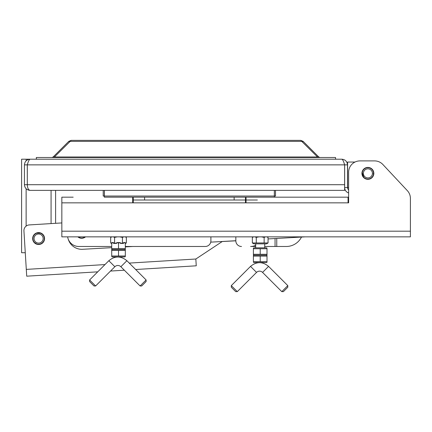 <?xml version="1.0" encoding="UTF-8"?>
<svg xmlns="http://www.w3.org/2000/svg" width="432" height="432" viewBox="0 0 432 432"><rect width="100%" height="100%" fill="white"/><g stroke="black" fill="none" stroke-linecap="round" stroke-linejoin="round"><path stroke-width="0.65" d="M38.237 244.204L37.525 244.112A5.67 5.67 0 0 1 33.037 237.47A5.67 5.67 0 0 1 39.679 232.983A5.67 5.67 0 0 1 44.167 239.625A5.67 5.67 0 0 1 37.525 244.112L38.324 244.21M39.344 244.166L38.189 244.199M38.993 244.204L39.366 244.166M39.533 244.139L38.853 244.21M38.605 244.215L38.891 244.21M35.926 243.545L36.234 243.697M38.227 232.891L37.838 232.934M37.93 232.918L38.572 232.88M39.161 232.907L39.852 233.021M40.403 233.172L40.738 233.296M37.687 233.302L37.4 233.01L40.565 233.231M40.716 233.291L41.785 233.858M39.463 234.095A4.536 4.536 0 0 1 43.054 239.409A4.536 4.536 0 0 1 37.741 243A4.536 4.536 0 0 1 34.15 237.686A4.536 4.536 0 0 1 39.463 234.095M362.264 172.692L363.517 176.974L362.254 172.805M373.205 173.799L373.518 174.053L373.486 172.438M373.113 171.169L373.334 171.779A5.67 5.67 0 0 1 369.484 178.81A5.67 5.67 0 0 1 362.453 174.96A5.67 5.67 0 0 1 366.304 167.929A5.67 5.67 0 0 1 373.334 171.779L373.518 172.692M373.556 173.21L373.556 173.54M372.643 170.284L372.319 169.835M372.632 170.262L373.102 171.137M372.422 169.965L372.978 170.872M373.14 171.229L372.854 170.635M363.539 174.641A4.536 4.536 0 0 1 366.622 169.02A4.536 4.536 0 0 1 372.244 172.098A4.536 4.536 0 0 1 369.166 177.725A4.536 4.536 0 0 1 363.539 174.641M143.105 282.96L140.103 285.968L141.701 285.968L143.91 283.765L146.113 281.556L146.113 279.958L143.105 282.96M89.602 279.958L89.602 281.556L94.014 285.968L95.618 285.968L89.602 279.958L108.842 260.717L114.853 266.728A4.25 4.25 0 0 1 120.863 266.728L126.878 260.717L146.113 279.958M284.796 288.63L281.794 291.632L283.397 291.632L285.601 289.429L287.804 287.226L287.804 285.622L284.796 288.63M231.298 285.622L231.298 287.226L235.705 291.632L237.308 291.632L231.298 285.622L250.533 266.387L256.543 272.398A4.25 4.25 0 0 1 262.553 272.398L268.569 266.387L287.804 285.622M372.74 170.435L373.334 171.779C373.669 174.69 373.669 174.69 373.334 171.779M373.518 174.053L373.55 173.745M373.556 173.567L373.561 173.232M362.227 173.599L363.047 176.315M363.49 176.942L362.934 176.116M362.723 175.689L362.237 173.718M286.621 237.892L286.913 237.875M111.715 255.998L118.519 255.998L118.519 250.43L111.715 250.43L111.715 249.826L111.715 255.998M118.519 255.998L125.318 255.998L125.318 250.43L118.519 250.43M125.318 255.998L125.318 256.603L125.318 255.998M125.318 250.43L125.318 249.826L125.318 250.43M111.715 249.826L112.228 249.529L124.81 249.529L125.318 249.826M125.318 256.603L124.81 256.9L112.228 256.9L111.715 256.603M253.406 261.662L260.21 261.662L260.21 256.1L253.406 256.1L253.406 255.49L253.406 261.662M260.21 261.662L267.008 261.662L267.008 256.1L260.21 256.1M267.008 261.662L267.008 262.273L267.008 261.662M267.008 256.1L267.008 255.49L267.008 256.1M253.406 255.49L253.919 255.199L266.501 255.199L267.008 255.49M267.008 262.273L266.501 262.564L253.919 262.564L253.406 262.273M267.008 248.729L260.21 248.729L260.21 254.297L267.008 254.297L267.008 254.902L267.008 248.729M260.21 248.729L253.406 248.729L253.406 254.297L260.21 254.297M253.406 248.729L253.406 248.125L253.406 248.729M253.406 254.297L253.406 254.902L253.406 254.297M253.406 248.125L253.919 247.828L266.501 247.828L267.008 248.125M104.35 190.372L104.35 197.176L348.057 197.176L274.374 197.176L274.374 190.372M274.336 190.372L274.336 196.042L104.387 196.042L104.387 190.372M274.374 196.042L275.508 196.042L275.508 190.372M104.35 196.042L103.216 196.042L103.216 190.372M255.674 245.268A11.335 11.335 0 0 1 250.571 246.483L255.674 246.483M111.715 246.483L78.845 246.483A11.335 11.335 0 0 1 67.635 236.849M125.318 246.483L205.232 246.483A5.67 5.67 0 0 0 210.897 240.813L210.897 236.849M235.834 236.849L235.834 240.813A5.67 5.67 0 0 0 241.504 246.483M85.531 236.849A5.951 5.951 0 0 1 77.825 236.849A5.951 5.951 0 0 0 85.531 236.849M210.746 242.131L235.834 240.813M301.487 237.06A17.005 17.005 0 0 1 286.27 246.483L264.74 246.483M51.975 157.502L54.378 157.005L71.183 140.368L300.742 140.368L317.542 157.005L319.95 157.502M71.183 140.368L68.78 141.361L53.136 157.005L53.46 157.329M69.401 141.982L68.78 141.361M302.524 141.982L303.145 141.361L300.742 140.368M318.46 157.329L318.784 157.005L303.145 141.361M51.937 157.502L53.136 157.005M36.38 157.502L36.38 159.203L335.54 159.203L335.54 157.502L36.342 157.502L36.342 159.203M319.988 157.502L318.784 157.005M335.54 157.502L335.583 159.203L341.82 159.203C342.754 159.543 343.683 161.428 344.617 164.867L344.617 190.372L30.143 190.372C28.42 190.037 27.475 188.147 27.308 184.707L27.308 164.867C28.237 161.428 29.171 159.543 30.1 159.203L21.6 159.203L21.6 252.72L25.277 252.72M44.555 238.55A5.951 5.951 0 0 1 38.831 244.496A5.951 5.951 0 0 1 32.67 238.999A5.951 5.951 0 0 1 37.924 232.637A5.951 5.951 0 0 1 44.545 238.183A5.951 5.951 0 0 1 39.069 244.48A5.951 5.951 0 0 1 32.681 239.123A5.951 5.951 0 0 1 37.924 232.637M97.724 271.836L26.714 276.183L23.938 230.931A5.67 5.67 0 0 1 29.252 224.926L61.841 222.928L55.604 223.312L55.604 190.372M27.859 163.134L27.27 164.867L27.319 185.252M27.27 164.867L24.435 164.867L24.435 184.707C24.77 188.147 26.66 190.037 30.1 190.372L49.939 190.372M344.061 163.134L344.655 164.867L344.655 187.542L347.49 187.542L347.49 164.867C347.15 161.428 345.26 159.538 341.82 159.203L30.1 159.203C26.66 159.538 24.775 161.428 24.435 164.867M344.655 164.867L347.49 164.867M347.49 187.542A2.835 2.835 0 0 0 348.624 189.805L348.624 187.542L347.603 187.542L347.603 162.038L355.018 162.038M359.959 160.904L374.593 160.904L359.959 160.904A11.335 11.335 0 0 0 348.624 172.238L348.624 202.84L348.624 192.947L348.624 202.84L348.057 202.84L348.624 202.84L348.057 202.84L348.624 202.84L348.624 192.947A5.67 5.67 0 0 1 344.655 187.542M110.533 271.053L124.34 270.205M135.67 269.514L196.252 265.804L195.836 259.016L222.318 241.483L195.836 259.016L129.249 263.093M83.938 272.678L94.122 272.057M348.624 189.805L348.624 187.542L348.624 189.805M61.841 231.179L410.4 231.179L410.4 198.396L410.4 236.849L61.841 236.849L61.841 197.176L73.175 197.176M374.593 160.904A11.335 11.335 0 0 1 382.871 164.495L407.344 190.652A11.335 11.335 0 0 1 410.4 198.396M246.04 197.176L246.04 202.84L348.057 202.84L348.057 197.176L336.722 197.176M133.25 197.176L133.25 202.84L132.683 202.84L132.683 197.176M246.04 202.84L133.25 202.84M234.139 197.176L234.139 200.011L245.473 200.011L245.473 202.84M361.94 173.372A5.951 5.951 0 0 1 370.559 168.048A5.951 5.951 0 0 1 371.455 178.135A5.951 5.951 0 0 1 361.94 173.372M245.473 200.011L245.473 197.176M133.25 200.011L144.59 200.011L144.59 197.176M234.139 200.011L144.59 200.011M257.375 200.011L246.04 200.011M407.344 190.652L382.871 164.495M267.111 236.849L268.061 237.395L268.061 242.962L264.136 242.962L264.136 237.395L261.398 236.849M265.502 236.849L264.136 237.395M268.061 237.395L266.695 236.849M259.016 236.849L256.279 237.395L256.279 242.962L264.136 242.962M268.061 242.962L266.501 243.864L253.919 243.864L252.353 242.962L256.279 242.962M256.279 237.395L254.912 236.849M253.724 236.849L252.353 237.395L252.353 242.962M125.42 236.849L126.371 237.395L126.371 242.962L125.318 243.427M126.371 237.395L125.005 236.849M123.811 236.849L122.445 237.395L122.445 242.962L123.498 243.427L123.498 242.595L125.318 242.595L125.318 249.237L125.318 248.627L111.715 248.627L111.715 249.237L111.715 242.595L113.54 242.595L113.54 243.427L116.694 243.427L116.694 242.595L120.339 242.595L120.339 243.427L123.498 243.427M117.326 236.849L114.588 237.395L113.222 236.849M122.445 237.395L119.707 236.849M112.034 236.849L110.662 237.395L110.662 242.962L111.715 243.427M255.674 247.828L255.674 243.864M120.339 243.427L122.445 242.962M113.54 243.427L114.588 242.962L116.694 243.427M114.588 237.395L114.588 242.962M113.54 242.595L111.715 243.065M120.339 242.595L118.519 243.065L118.519 248.627M118.519 243.065L116.694 242.595M125.318 243.065L123.498 242.595M305.284 236.849L268.061 238.928L305.284 236.849M235.834 240.727L222.318 241.483M111.715 247.666L82.625 249.291A14.17 14.17 0 0 1 68.267 239.225M125.318 246.904L132.862 246.483M85.077 236.849A5.67 5.67 0 0 1 78.278 236.849M275.054 246.483L275.054 238.54M276.755 238.442L276.755 246.483M301.903 141.361L70.022 141.361M54.378 157.005L317.542 157.005M26.136 226.098L26.136 188.752M26.136 160.823L26.136 159.203M51.073 223.587L51.073 190.372M24.435 184.707L27.27 184.707M344.617 164.867L27.308 164.867M27.308 184.707L344.617 184.707M26.298 269.395L104.981 264.578M132.683 202.84L61.841 202.84M35.791 243.076L35.424 243.238M120.863 266.728L140.103 285.968M95.618 285.968L114.853 266.728M126.878 260.717C120.863 255.776 114.853 255.776 108.842 260.717M262.553 272.398L281.794 291.632M237.308 291.632L256.543 272.398M268.569 266.387C262.559 261.441 256.543 261.441 250.533 266.387C256.543 261.441 262.559 261.441 268.569 266.387M363.517 176.974L363.647 176.591L363.517 176.974M266.501 255.199L267.008 254.902M253.919 255.199L253.406 254.902M253.303 236.849L252.353 237.395M111.613 236.849L110.662 237.395M264.74 243.864L264.74 247.828M125.318 243.567L126.371 242.962M111.715 243.567L110.662 242.962M124.81 249.529L125.318 249.237M112.228 249.529L111.715 249.237"/></g></svg>

